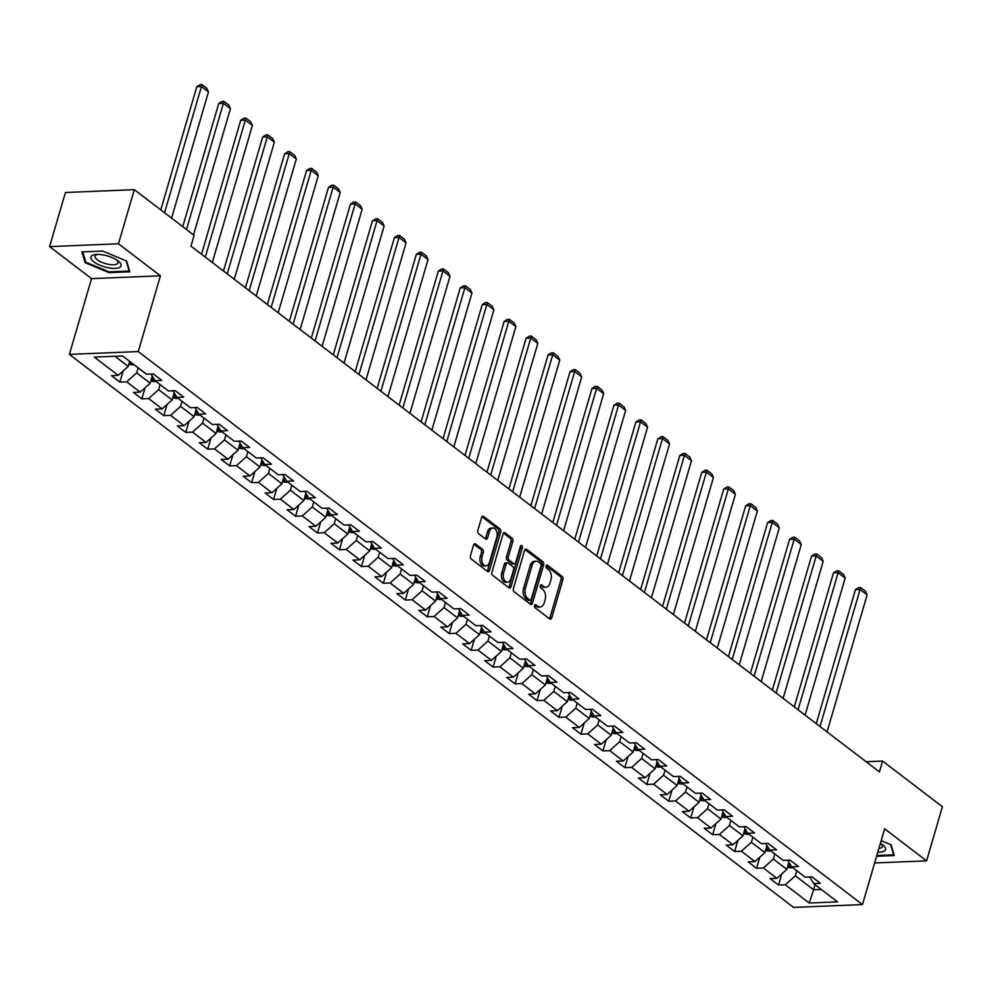 <?xml version="1.0" encoding="UTF-8"?>
<svg xmlns="http://www.w3.org/2000/svg" width="992" height="992" viewBox="0 0 992 992"><rect width="100%" height="100%" fill="white"/><g stroke="black" fill="none" stroke-linecap="round" stroke-linejoin="round"><path stroke-width="1.49" d="M534.514 605.504A1.662 1.054 87.7 0 0 535.048 607.724L549.729 618.934A2.368 1.513 87.7 0 0 550.448 619.182A2.368 1.513 87.7 0 0 551.726 617.867L562.91 579.613A2.368 1.513 87.7 0 0 562.154 576.439L547.472 565.229A1.662 1.054 87.7 0 0 546.604 568.205L548.502 569.656A7.589 4.836 87.7 0 1 550.932 579.836L550.002 583.023A7.589 4.836 87.7 0 1 545.898 587.227A7.589 4.836 87.7 0 1 543.591 586.446L541.694 584.995A1.662 1.054 87.7 0 0 540.826 587.971L542.723 589.422A7.589 4.836 87.7 0 1 545.154 599.59L544.224 602.776A7.589 4.836 87.7 0 1 540.119 606.992A7.589 4.836 87.7 0 1 537.813 606.199L535.916 604.748A1.662 1.054 87.7 0 0 534.514 605.504M475.577 543.988A2.368 1.513 87.7 0 0 474.858 543.74A2.368 1.513 87.7 0 0 473.568 545.054L470.431 555.793A2.368 1.513 87.7 0 0 471.188 558.967L487.494 571.417A2.368 1.513 87.7 0 0 488.213 571.665A2.368 1.513 87.7 0 0 489.502 570.35L500.675 532.096A2.368 1.513 87.7 0 0 499.918 528.922L483.625 516.472A2.368 1.513 87.7 0 0 482.906 516.224A2.368 1.513 87.7 0 0 481.616 517.539L477.822 530.497A2.368 1.513 87.7 0 0 478.59 533.684L485.559 539.003A2.368 1.513 87.7 0 0 486.278 539.251A2.368 1.513 87.7 0 0 487.568 537.937L489.44 531.514A6.349 4.042 87.7 0 1 492.875 527.992A6.349 4.042 87.7 0 1 496.831 537.156L489.478 562.34A6.349 4.042 87.7 0 1 486.043 565.862A6.349 4.042 87.7 0 1 482.087 556.686L483.315 552.494A2.368 1.513 87.7 0 0 482.546 549.32L475.577 543.988L474.164 544.05M160.419 275.801L118.47 243.784L134.304 189.67L65.422 192.498L49.6 246.611L91.537 278.628L69.39 354.392L138.26 351.565L160.419 275.801L91.537 278.628M874.646 862.966L926.578 860.845L884.641 828.816L862.482 904.58L138.26 351.565M926.578 860.845L942.4 806.719L882.582 761.05L866.128 761.732M134.304 189.67L194.11 235.34L190.948 246.165L879.42 771.875L882.582 761.05M513.397 588.591A2.368 1.513 87.7 0 0 514.154 591.778L530.46 604.215A2.368 1.513 87.7 0 0 531.179 604.463A2.368 1.513 87.7 0 0 532.456 603.148L543.641 564.907A2.368 1.513 87.7 0 0 542.884 561.72L526.578 549.283A2.368 1.513 87.7 0 0 525.859 549.035A2.368 1.513 87.7 0 0 524.582 550.349L513.397 588.591M508.97 587.822L492.677 575.372A2.368 1.513 87.7 0 1 491.908 572.186L503.093 533.944A2.368 1.513 87.7 0 1 504.382 532.63A2.368 1.513 87.7 0 1 505.102 532.878L512.07 538.197A2.368 1.513 87.7 0 1 512.839 541.384L508.301 556.896A2.368 1.513 87.7 0 0 509.057 560.071L513.695 563.605A2.368 1.513 87.7 0 0 514.402 563.853A2.368 1.513 87.7 0 0 515.691 562.538L520.416 546.381A1.662 1.054 87.7 0 1 522.35 547.869L510.979 586.743A2.368 1.513 87.7 0 1 509.69 588.058A2.368 1.513 87.7 0 1 508.97 587.822M69.39 354.392L793.6 907.407L862.482 904.58M119.896 382.106L126.691 381.821L140.194 392.138L133.399 392.423L141.844 398.871L148.639 398.586L162.155 408.902L155.36 409.188L163.804 415.636L170.599 415.35L184.103 425.667L177.308 425.952L185.752 432.4L192.547 432.115L206.063 442.432L199.268 442.717L207.712 449.165L214.508 448.88L228.011 459.197L221.228 459.482L229.66 465.93L236.456 465.645L249.972 475.962L243.176 476.247L251.621 482.695L258.416 482.41L271.932 492.726L265.137 493.012L273.581 499.46L280.376 499.174L293.88 509.491L287.085 509.776L295.529 516.224L302.324 515.939L315.84 526.256L309.045 526.541L317.49 532.989L324.285 532.704L337.788 543.021L330.993 543.306L339.438 549.754L346.233 549.469L359.749 559.786L352.954 560.071L361.398 566.519L368.193 566.234L381.697 576.55L374.902 576.836L383.346 583.284L390.141 582.998L403.657 593.315L396.862 593.6L405.306 600.048L412.102 599.763L425.605 610.08L418.81 610.365L427.254 616.813L434.05 616.528L447.566 626.845L440.77 627.118L449.215 633.566L456.01 633.293L469.514 643.61L462.718 643.882L471.163 650.33L477.958 650.058L491.474 660.374L484.679 660.647L493.123 667.095L499.918 666.822L513.422 677.139L506.627 677.412L515.071 683.86L521.866 683.587L535.382 693.904L528.587 694.177L537.032 700.625L543.827 700.352L557.343 710.669L550.548 710.942L558.992 717.39L565.775 717.117L579.291 727.434L572.496 727.706L580.94 734.154L587.735 733.882L601.251 744.198L594.456 744.471L602.9 750.919L609.696 750.646L623.199 760.963L616.404 761.236L624.848 767.684L631.644 767.411L645.16 777.728L638.364 778.001L646.809 784.449L653.604 784.176L667.108 794.493L660.312 794.766L668.757 801.214L675.552 800.941L689.068 811.258L682.273 811.53L690.717 817.978L697.512 817.706L711.016 828.022L704.221 828.295L712.665 834.743L719.46 834.47L732.976 844.787L726.181 845.06L734.626 851.508L741.421 851.235L754.924 861.552L748.129 861.825L756.574 868.273L763.369 868L776.885 878.317L770.09 878.59L778.534 885.038L785.329 884.752L809.249 903.03L837.546 901.864L813.626 883.599L820.421 883.314L811.977 876.866L805.182 877.151L791.666 866.834L798.461 866.549L790.016 860.101L783.221 860.386L769.718 850.07L776.513 849.784L768.068 843.336L761.273 843.622L747.757 833.305L754.552 833.02L746.108 826.584L739.313 826.857L725.809 816.54L732.592 816.267L724.148 809.819L717.365 810.092L703.849 799.775L710.644 799.502L702.2 793.054L695.404 793.327L681.888 783.01L688.684 782.738L680.239 776.29L673.444 776.562L659.94 766.246L666.736 765.973L658.291 759.525L651.496 759.798L637.98 749.481L644.775 749.208L636.331 742.76L629.536 743.033L616.032 732.716L622.827 732.443L614.383 725.995L607.588 726.268L594.072 715.951L600.867 715.678L592.422 709.23L585.627 709.503L572.124 699.186L578.919 698.914L570.474 692.466L563.679 692.738L550.163 682.422L556.958 682.149L548.514 675.701L541.719 675.974L528.215 665.657L535.01 665.384L526.566 658.936L519.771 659.209L506.255 648.892L513.05 648.619L504.606 642.171L497.81 642.444L484.307 632.127L491.102 631.854L482.658 625.406L475.862 625.679L462.346 615.362L469.142 615.09L460.697 608.642L453.902 608.914L440.398 598.598L447.181 598.325L438.749 591.877L431.954 592.15L418.438 581.833L425.233 581.56L416.789 575.112L409.994 575.385L396.478 565.08L403.273 564.795L394.828 558.347L388.046 558.632L374.53 548.316L381.325 548.03L372.88 541.582L366.085 541.868L352.569 531.551L359.364 531.266L350.92 524.818L344.125 525.103L330.621 514.786L337.416 514.501L328.972 508.053L322.177 508.338L308.661 498.021L315.456 497.736L307.012 491.288L300.216 491.573L286.713 481.256L293.508 480.971L285.064 474.523L278.268 474.808L264.752 464.492L271.548 464.206L263.103 457.758L256.308 458.044L242.804 447.727L249.6 447.442L241.155 440.994L234.36 441.279L220.844 430.962L227.639 430.677L219.195 424.229L212.4 424.514L198.896 414.197L205.691 413.912L197.247 407.464L190.452 407.749L176.936 397.432L183.731 397.147L175.286 390.699L168.491 390.984L154.988 380.668L161.783 380.382L153.338 373.934L146.543 374.22L122.611 355.954L94.314 357.108L118.246 375.373L111.451 375.658L119.896 382.106L123.144 370.971M152.26 376.042L150.176 383.185L136.66 372.868L138.148 367.809M136.66 372.868L126.691 381.821M150.176 383.185L140.194 392.138M154.988 380.668L151.082 374.034M174.22 392.807L172.137 399.95L158.621 389.633L160.096 384.574M158.621 389.633L148.639 398.586M172.137 399.95L162.155 408.902M176.936 397.432L173.03 390.798M196.168 409.572L194.085 416.702L180.581 406.398L182.057 401.338M180.581 406.398L170.599 415.35M194.085 416.702L184.103 425.667M198.896 414.197L194.99 407.563M218.128 426.337L216.045 433.467L202.529 423.15L204.005 418.103M202.529 423.15L192.547 432.115M216.045 433.467L206.063 442.432M220.844 430.962L216.938 424.328M240.076 443.102L237.993 450.232L224.49 439.915L225.965 434.868M224.49 439.915L214.508 448.88M237.993 450.232L228.011 459.197M242.804 447.727L238.898 441.093M262.037 459.866L259.954 466.996L246.438 456.68L247.913 451.633M246.438 456.68L236.456 465.645M259.954 466.996L249.972 475.962M264.752 464.492L260.859 457.858M283.985 476.631L281.902 483.761L268.398 473.444L269.874 468.398M268.398 473.444L258.416 482.41M281.902 483.761L271.932 492.726M286.713 481.256L282.807 474.622M305.945 493.396L303.862 500.526L290.346 490.209L291.822 485.162M290.346 490.209L280.376 499.174M303.862 500.526L293.88 509.491M308.661 498.021L304.767 491.387M327.906 510.161L325.81 517.291L312.306 506.974L313.782 501.927M312.306 506.974L302.324 515.939M325.81 517.291L315.84 526.256M330.621 514.786L326.715 508.152M349.854 526.926L347.77 534.056L334.254 523.739L335.73 518.692M334.254 523.739L324.285 532.704M347.77 534.056L337.788 543.021M352.569 531.551L348.676 524.917M371.814 543.69L369.718 550.82L356.215 540.504L357.69 535.457M356.215 540.504L346.233 549.469M369.718 550.82L359.749 559.786M374.53 548.316L370.624 541.682M393.762 560.455L391.679 567.585L378.163 557.268L379.651 552.222M378.163 557.268L368.193 566.234M391.679 567.585L381.697 576.55M396.478 565.08L392.584 558.434M415.722 577.22L413.627 584.35L400.123 574.033L401.599 568.986M400.123 574.033L390.141 582.998M413.627 584.35L403.657 593.315M418.438 581.833L414.532 575.199M437.67 593.985L435.587 601.115L422.071 590.798L423.559 585.751M422.071 590.798L412.102 599.763M435.587 601.115L425.605 610.08M440.398 598.598L436.492 591.964M459.631 610.75L457.535 617.88L444.032 607.563L445.507 602.504M444.032 607.563L434.05 616.528M457.535 617.88L447.566 626.845M462.346 615.362L458.44 608.728M481.579 627.514L479.496 634.644L465.98 624.328L467.468 619.268M465.98 624.328L456.01 633.293M479.496 634.644L469.514 643.61M484.307 632.127L480.401 625.493M503.539 644.279L501.456 651.409L487.94 641.092L489.416 636.033M487.94 641.092L477.958 650.058M501.456 651.409L491.474 660.374M506.255 648.892L502.349 642.258M525.487 661.032L523.404 668.174L509.9 657.857L511.376 652.798M509.9 657.857L499.918 666.822M523.404 668.174L513.422 677.139M528.215 665.657L524.309 659.023M547.448 677.796L545.364 684.939L531.848 674.622L533.324 669.563M531.848 674.622L521.866 683.587M545.364 684.939L535.382 693.904M550.163 682.422L546.27 675.788M569.396 694.561L567.312 701.704L553.809 691.387L555.284 686.328M553.809 691.387L543.827 700.352M567.312 701.704L557.343 710.669M572.124 699.186L568.218 692.552M591.356 711.326L589.273 718.468L575.757 708.152L577.232 703.092M575.757 708.152L565.775 717.117M589.273 718.468L579.291 727.434M594.072 715.951L590.178 709.317M613.316 728.091L611.221 735.233L597.717 724.916L599.193 719.857M597.717 724.916L587.735 733.882M611.221 735.233L601.251 744.198M616.032 732.716L612.126 726.082M635.264 744.856L633.181 751.998L619.665 741.681L621.141 736.622M619.665 741.681L609.696 750.646M633.181 751.998L623.199 760.963M637.98 749.481L634.086 742.847M657.225 761.62L655.129 768.763L641.626 758.446L643.101 753.387M641.626 758.446L631.644 767.411M655.129 768.763L645.16 777.728M659.94 766.246L656.034 759.612M679.173 778.385L677.09 785.528L663.574 775.211L665.049 770.152M663.574 775.211L653.604 784.176M677.09 785.528L667.108 794.493M681.888 783.01L677.995 776.376M701.133 795.15L699.038 802.292L685.534 791.976L687.01 786.916M685.534 791.976L675.552 800.941M699.038 802.292L689.068 811.258M703.849 799.775L699.943 793.141M723.081 811.915L720.998 819.057L707.482 808.74L708.97 803.681M707.482 808.74L697.512 817.706M720.998 819.057L711.016 828.022M725.809 816.54L721.903 809.906M745.042 828.68L742.946 835.822L729.442 825.505L730.918 820.446M729.442 825.505L719.46 834.47M742.946 835.822L732.976 844.787M747.757 833.305L743.851 826.671M766.99 845.444L764.906 852.587L751.39 842.27L752.878 837.211M751.39 842.27L741.421 851.235M764.906 852.587L754.924 861.552M769.718 850.07L765.812 843.436M788.95 862.209L786.867 869.352L773.351 859.035L774.826 853.976M773.351 859.035L763.369 868M786.867 869.352L776.885 878.317M791.666 866.834L787.76 860.2M815.077 884.715L813.601 889.762L795.311 875.8L796.787 870.74M795.311 875.8L785.329 884.752M821.289 889.452L813.601 889.762L809.249 903.03M813.626 883.599L809.72 876.965M118.47 243.784L49.6 246.611M114.923 356.264L128.216 366.42L129.704 361.361M128.216 366.42L118.246 375.373M781.783 873.902L778.534 885.038M759.835 857.138L756.574 868.273M737.874 840.373L734.626 851.508M715.926 823.608L712.665 834.743M693.966 806.843L690.717 817.978M672.018 790.078L668.757 801.214M650.058 773.314L646.809 784.449M628.11 756.549L624.848 767.684M606.149 739.784L602.9 750.919M584.201 723.019L580.94 734.154M562.241 706.254L558.992 717.39M540.293 689.49L537.032 700.625M518.332 672.737L515.071 683.86M496.372 655.972L493.123 667.095M474.424 639.208L471.163 650.33M452.464 622.443L449.215 633.566M430.516 605.678L427.254 616.813M408.555 588.913L405.306 600.048M386.607 572.148L383.346 583.284M364.647 555.384L361.398 566.519M342.699 538.619L339.438 549.754M320.738 521.854L317.49 532.989M298.79 505.089L295.529 516.224M276.83 488.324L273.581 499.46M254.882 471.56L251.621 482.695M232.922 454.795L229.66 465.93M210.974 438.03L207.712 449.165M189.013 421.265L185.752 432.4M167.053 404.5L163.804 415.636M145.105 387.736L141.844 398.871M876.606 856.27L894.276 855.538L891.064 844.75L881.181 840.646M81.902 251.906L85.114 262.706L109.058 272.651L129.803 271.796L126.592 261.008L102.647 251.063L81.902 251.906M109.294 271.87L109.058 272.651M85.56 261.169L85.114 262.706M534.614 605.244L535.953 606.273A7.589 4.836 87.7 0 0 538.259 607.067L540.119 606.992M545.898 587.227L544.038 587.314A7.589 4.836 87.7 0 1 541.731 586.52L540.392 585.491M549.469 618.748A2.368 1.513 87.7 0 0 549.866 617.942L561.05 579.7A2.368 1.513 87.7 0 0 560.294 576.513L546.17 565.725M530.199 604.029A2.368 1.513 87.7 0 0 530.596 603.223L541.781 564.981A2.368 1.513 87.7 0 0 541.024 561.794L524.966 549.543M529.802 600.086A1.662 1.054 87.7 0 0 531.204 599.342L541.024 565.762A1.662 1.054 87.7 0 0 540.491 563.543L538.495 562.005A7.589 4.836 87.7 0 0 536.188 561.224A7.589 4.836 87.7 0 0 532.084 565.428L525.376 588.38A7.589 4.836 87.7 0 0 527.806 598.56L529.802 600.086L527.942 600.16A1.662 1.054 87.7 0 0 528.934 600.123M536.188 561.224L534.328 561.298A7.589 4.836 87.7 0 0 530.224 565.514L532.084 565.428M527.942 600.16L525.946 598.635A7.589 4.836 87.7 0 1 523.503 588.454L530.224 565.514M503.49 533.138L510.21 538.272L512.07 538.197M514.402 563.853L512.542 563.927A2.368 1.513 87.7 0 1 511.822 563.679L507.197 560.145A2.368 1.513 87.7 0 1 506.441 556.971L510.979 541.458A2.368 1.513 87.7 0 0 510.21 538.272M508.722 587.624A2.368 1.513 87.7 0 0 509.119 586.818L520.49 547.944A1.662 1.054 87.7 0 0 520.416 546.369M503.589 572.992A6.349 4.042 87.7 0 0 507.544 582.155A6.349 4.042 87.7 0 0 510.979 578.634L513.583 569.755A2.368 1.513 87.7 0 0 512.814 566.581L508.189 563.047A2.368 1.513 87.7 0 0 507.47 562.799A2.368 1.513 87.7 0 0 506.193 564.113L503.589 572.992L501.729 573.066A6.349 4.042 87.7 0 0 505.684 582.23L507.544 582.155M507.47 562.799L505.61 562.873A2.368 1.513 87.7 0 0 504.333 564.188L506.193 564.113M501.729 573.066L504.333 564.188M486.043 565.862L484.17 565.936A6.349 4.042 87.7 0 1 480.215 556.772L481.442 552.569A2.368 1.513 87.7 0 0 480.686 549.394L473.965 544.261M492.875 527.992L491.015 528.066A6.349 4.042 87.7 0 0 487.58 531.588L489.44 531.514M485.311 538.817A2.368 1.513 87.7 0 0 485.708 538.011L487.58 531.588M487.246 571.218A2.368 1.513 87.7 0 0 487.63 570.425L498.815 532.171A2.368 1.513 87.7 0 0 498.058 528.996L482.013 516.745M787.474 867.231L791.058 867.876A6.411 4.365 -52.6 0 0 792.583 867.529M820.012 726.516L860.089 589.471L867.132 594.853L827.055 731.885M855.439 589.67L858.712 587.599L860.572 587.524L860.089 589.471L855.439 589.67L816.255 723.639M788.169 864.218L789.855 865.508A6.411 4.365 -52.6 0 0 790.674 865.136M789.669 863.437A6.411 4.365 127.4 0 1 788.38 864.131M860.572 587.524L865.495 591.282L867.132 594.853M893.854 854.124L893.656 854.794L876.841 855.488M890.618 844.564L893.656 854.794M877.808 852.153A15.711 5.667 -163.7 0 0 882.719 844.8A15.711 5.667 -163.7 0 0 880.412 843.25M878.912 848.408A11.904 4.29 -163.7 0 0 882.446 846.536A11.904 4.29 -163.7 0 0 881.305 843.795M93.88 261.913A15.711 5.667 -163.7 0 0 115.01 268.41A15.711 5.667 -163.7 0 0 118.246 261.057A15.711 5.667 -163.7 0 0 118.073 260.921A15.711 5.667 -163.7 0 0 95.84 254.498A15.711 5.667 -163.7 0 0 93.88 261.913M97.576 254.423A11.904 4.29 -163.7 0 0 95.133 256.11A11.904 4.29 -163.7 0 0 97.39 259.817A11.904 4.29 -163.7 0 0 109.628 264.504A11.904 4.29 -163.7 0 0 117.974 262.781A11.904 4.29 -163.7 0 0 116.833 260.053M126.145 260.809L129.183 271.052L109.083 271.882L85.882 262.248L82.795 251.869M129.382 270.382L129.183 271.052M765.526 850.466L769.11 851.111A6.411 4.365 -52.6 0 0 770.623 850.764M798.064 709.751L838.141 572.706L845.172 578.088L805.095 715.12M833.478 572.905L836.752 570.834L838.612 570.76L838.141 572.706L833.478 572.905L794.307 706.874M766.221 847.453L767.907 848.743A6.411 4.365 -52.6 0 0 768.713 848.383M767.721 846.672A6.411 4.365 127.4 0 1 766.432 847.366M838.612 570.76L843.547 574.517L845.172 578.088M743.566 833.702L747.15 834.346A6.411 4.365 -52.6 0 0 748.675 833.999M776.104 692.986L816.18 555.942L823.211 561.323L783.147 698.356M811.53 556.14L814.804 554.069L816.664 553.995L816.18 555.942L811.53 556.14L772.346 690.11M744.26 830.688L745.947 831.978A6.411 4.365 -52.6 0 0 746.765 831.618M745.761 829.907A6.411 4.365 127.4 0 1 744.471 830.602M816.664 553.995L821.587 557.752L823.211 561.323M721.618 816.937L725.189 817.582A6.411 4.365 -52.6 0 0 726.714 817.234M754.156 676.222L794.22 539.189L801.263 544.558L761.186 681.591M789.57 539.375L792.844 537.304L794.704 537.23L794.22 539.189L789.57 539.375L750.398 673.345M722.312 813.924L723.999 815.213A6.411 4.365 -52.6 0 0 724.805 814.854M723.8 813.142A6.411 4.365 127.4 0 1 722.523 813.837M794.704 537.23L799.639 541L801.263 544.558M699.658 800.172L703.241 800.817A6.411 4.365 -52.6 0 0 704.766 800.47M732.195 659.457L772.272 522.424L779.303 527.794L739.238 664.826M767.622 522.61L770.896 520.54L772.756 520.465L772.272 522.424L767.622 522.61L728.438 656.592M700.352 797.159L702.038 798.448A6.411 4.365 -52.6 0 0 702.857 798.089M701.852 796.378A6.411 4.365 127.4 0 1 700.563 797.072M772.756 520.465L777.678 524.235L779.303 527.794M677.71 783.407L681.281 784.052A6.411 4.365 -52.6 0 0 682.806 783.705M710.247 642.692L750.312 505.66L757.355 511.029L717.278 648.061M745.662 505.846L748.935 503.775L750.795 503.7L750.312 505.66L745.662 505.846L706.49 639.828M678.392 780.394L680.09 781.684A6.411 4.365 -52.6 0 0 680.896 781.324M679.892 779.613A6.411 4.365 127.4 0 1 678.615 780.307M750.795 503.7L755.73 507.47L757.355 511.029M655.749 766.642L659.333 767.287A6.411 4.365 -52.6 0 0 660.858 766.94M688.287 625.927L728.364 488.895L735.394 494.264L695.33 631.296M723.714 489.081L726.987 487.01L728.847 486.936L728.364 488.895L723.714 489.081L684.53 623.063M656.444 763.629L658.13 764.919A6.411 4.365 -52.6 0 0 658.948 764.559M657.944 762.848A6.411 4.365 127.4 0 1 656.654 763.542M728.847 486.936L733.77 490.705L735.394 494.264M633.801 749.878L637.372 750.522A6.411 4.365 -52.6 0 0 638.898 750.175M666.339 609.162L706.403 472.13L713.446 477.499L673.37 614.532M701.753 472.316L705.027 470.245L706.887 470.171L706.403 472.13L701.753 472.316L662.582 606.298M634.483 746.864L636.182 748.154A6.411 4.365 -52.6 0 0 636.988 747.794M635.984 746.083A6.411 4.365 127.4 0 1 634.706 746.778M706.887 470.171L711.81 473.94L713.446 477.499M611.841 733.113L615.424 733.758A6.411 4.365 -52.6 0 0 616.95 733.41M644.378 592.398L684.455 455.365L691.486 460.734L651.422 597.767M679.805 455.551L683.079 453.493L684.939 453.406L684.455 455.365L679.805 455.551L640.621 589.533M612.535 730.1L614.222 731.389A6.411 4.365 -52.6 0 0 615.04 731.03M614.036 729.318A6.411 4.365 127.4 0 1 612.746 730.013M684.939 453.406L689.862 457.176L691.486 460.734M589.893 716.348L593.464 716.993A6.411 4.365 -52.6 0 0 594.989 716.646M622.43 575.633L662.495 438.6L669.538 443.97L629.461 581.002M657.845 438.786L661.118 436.728L662.978 436.641L662.495 438.6L657.845 438.786L618.661 572.768M590.575 713.335L592.274 714.624A6.411 4.365 -52.6 0 0 593.08 714.265M592.075 712.554A6.411 4.365 127.4 0 1 590.798 713.26M662.978 436.641L667.901 440.411L669.538 443.97M567.932 699.583L571.516 700.228A6.411 4.365 -52.6 0 0 573.029 699.893M600.47 558.868L640.547 421.836L647.578 427.205L607.513 564.237M635.884 422.022L639.17 419.963L641.03 419.876L640.547 421.836L635.884 422.022L596.713 556.004M568.627 696.57L570.313 697.86A6.411 4.365 -52.6 0 0 571.132 697.5M570.127 695.789A6.411 4.365 127.4 0 1 568.838 696.496M641.03 419.876L645.953 423.646L647.578 427.205M545.984 682.818L549.556 683.463A6.411 4.365 -52.6 0 0 551.081 683.128M578.522 542.103L618.586 405.071L625.63 410.44L585.553 547.485M613.936 405.257L617.21 403.198L619.07 403.112L618.586 405.071L613.936 405.257L574.752 539.239M546.666 679.805L548.353 681.095A6.411 4.365 -52.6 0 0 549.171 680.735M548.167 679.024A6.411 4.365 127.4 0 1 546.89 679.731M619.07 403.112L623.993 406.881L625.63 410.44M524.024 666.054L527.608 666.698A6.411 4.365 -52.6 0 0 529.12 666.364M556.562 525.338L596.638 388.306L603.669 393.675L563.592 530.72M591.976 388.492L595.25 386.434L597.122 386.347L596.638 388.306L591.976 388.492L552.804 522.474M524.718 663.04L526.405 664.33A6.411 4.365 -52.6 0 0 527.211 663.97M526.219 662.272A6.411 4.365 127.4 0 1 524.929 662.966M597.122 386.347L602.045 390.116L603.669 393.675M502.064 649.289L505.647 649.934A6.411 4.365 -52.6 0 0 507.172 649.599M534.601 508.574L574.678 371.541L581.721 376.91L541.644 513.955M570.028 371.727L573.302 369.669L575.162 369.594L574.678 371.541L570.028 371.727L530.844 505.709M502.758 646.276L504.444 647.565A6.411 4.365 -52.6 0 0 505.263 647.206M504.258 645.507A6.411 4.365 127.4 0 1 502.969 646.201M575.162 369.594L580.084 373.352L581.721 376.91M480.116 632.524L483.699 633.169A6.411 4.365 -52.6 0 0 485.212 632.834M512.653 491.809L552.73 354.776L559.761 360.146L519.684 497.19M548.068 354.962L551.341 352.904L553.201 352.83L552.73 354.776L548.068 354.962L508.896 488.944M480.81 629.511L482.496 630.8A6.411 4.365 -52.6 0 0 483.302 630.441M482.31 628.742A6.411 4.365 127.4 0 1 481.021 629.436M553.201 352.83L558.136 356.587L559.761 360.146M458.155 615.759L461.739 616.404A6.411 4.365 -52.6 0 0 463.264 616.069M490.693 475.044L530.77 338.012L537.813 343.381L497.736 480.426M526.12 338.198L529.393 336.139L531.253 336.065L530.77 338.012L526.12 338.198L486.936 472.18M458.85 612.746L460.536 614.036A6.411 4.365 -52.6 0 0 461.354 613.676M460.35 611.977A6.411 4.365 127.4 0 1 459.06 612.672M531.253 336.065L536.176 339.822L537.813 343.381M436.207 599.007L439.791 599.639A6.411 4.365 -52.6 0 0 441.304 599.304M468.745 458.279L508.822 321.247L515.852 326.616L475.776 463.661M504.159 321.433L507.433 319.374L509.293 319.3L508.822 321.247L504.159 321.433L464.988 455.415M436.902 595.994L438.588 597.283A6.411 4.365 -52.6 0 0 439.394 596.911M438.39 595.212A6.411 4.365 127.4 0 1 437.112 595.907M509.293 319.3L514.228 323.057L515.852 326.616M414.247 582.242L417.83 582.874A6.411 4.365 -52.6 0 0 419.356 582.54M446.784 441.514L486.861 304.482L493.892 309.851L453.828 446.896M482.211 304.668L485.485 302.61L487.345 302.535L486.861 304.482L482.211 304.668L443.027 438.65M414.941 579.229L416.628 580.518A6.411 4.365 -52.6 0 0 417.446 580.146M416.442 578.448A6.411 4.365 127.4 0 1 415.152 579.142M487.345 302.535L492.268 306.292L493.892 309.851M392.299 565.477L395.87 566.11A6.411 4.365 -52.6 0 0 397.395 565.775M424.836 424.75L464.901 287.717L471.944 293.086L431.867 430.131M460.251 287.903L463.524 285.845L465.384 285.77L464.901 287.717L460.251 287.903L421.079 421.885M392.981 562.464L394.68 563.754A6.411 4.365 -52.6 0 0 395.486 563.382M394.481 561.683A6.411 4.365 127.4 0 1 393.204 562.377M465.384 285.77L470.32 289.528L471.944 293.086M370.338 548.712L373.922 549.345A6.411 4.365 -52.6 0 0 375.447 549.01M402.876 407.985L442.953 270.952L449.984 276.322L409.919 413.366M438.303 271.138L441.576 269.08L443.436 269.006L442.953 270.952L438.303 271.138L399.119 405.12M371.033 545.699L372.719 546.989A6.411 4.365 -52.6 0 0 373.538 546.617M372.533 544.918A6.411 4.365 127.4 0 1 371.244 545.612M443.436 269.006L448.359 272.763L449.984 276.322M348.39 531.948L351.962 532.58A6.411 4.365 -52.6 0 0 353.487 532.245M380.928 391.232L420.992 254.188L428.036 259.557L387.959 396.602M416.342 254.374L419.616 252.315L421.476 252.241L420.992 254.188L416.342 254.374L377.171 388.356M349.072 528.934L350.771 530.224A6.411 4.365 -52.6 0 0 351.577 529.852M350.573 528.153A6.411 4.365 127.4 0 1 349.296 528.848M421.476 252.241L426.411 255.998L428.036 259.557M326.43 515.183L330.014 515.815A6.411 4.365 -52.6 0 0 331.539 515.48M358.968 374.468L399.044 237.423L406.075 242.792L366.011 379.837M394.394 237.621L397.668 235.55L399.528 235.476L399.044 237.423L394.394 237.621L355.21 371.591M327.124 512.17L328.811 513.459A6.411 4.365 -52.6 0 0 329.629 513.087M328.625 511.388A6.411 4.365 127.4 0 1 327.335 512.083M399.528 235.476L404.451 239.233L406.075 242.792M304.482 498.418L308.053 499.05A6.411 4.365 -52.6 0 0 309.578 498.716M337.02 357.703L377.084 220.658L384.127 226.027L344.05 363.072M372.434 220.856L375.708 218.786L377.568 218.711L377.084 220.658L372.434 220.856L333.262 354.826M305.164 495.405L306.863 496.694A6.411 4.365 -52.6 0 0 307.669 496.322M306.664 494.624A6.411 4.365 127.4 0 1 305.387 495.318M377.568 218.711L382.49 222.468L384.127 226.027M282.522 481.653L286.105 482.298A6.411 4.365 -52.6 0 0 287.63 481.951M315.059 340.938L355.136 203.893L362.167 209.262L322.102 346.307M350.474 204.092L353.76 202.021L355.62 201.946L355.136 203.893L350.474 204.092L311.302 338.061M283.216 478.64L284.902 479.93A6.411 4.365 -52.6 0 0 285.721 479.558M284.716 477.859A6.411 4.365 127.4 0 1 283.427 478.553M355.62 201.946L360.542 205.704L362.167 209.262M260.574 464.888L264.145 465.533A6.411 4.365 -52.6 0 0 265.67 465.186M293.111 324.173L333.176 187.128L340.219 192.51L300.142 329.542M328.526 187.327L331.799 185.256L333.659 185.182L333.176 187.128L328.526 187.327L289.342 321.296M261.256 461.875L262.942 463.165A6.411 4.365 -52.6 0 0 263.76 462.793M262.756 461.094A6.411 4.365 127.4 0 1 261.479 461.788M333.659 185.182L338.582 188.939L340.219 192.51M238.613 448.124L242.197 448.768A6.411 4.365 -52.6 0 0 243.71 448.421M271.151 307.408L311.228 170.364L318.258 175.745L278.194 312.778M306.565 170.562L309.839 168.491L311.711 168.417L311.228 170.364L306.565 170.562L267.394 304.532M239.308 445.11L240.994 446.4A6.411 4.365 -52.6 0 0 241.8 446.028M240.808 444.329A6.411 4.365 127.4 0 1 239.518 445.024M311.711 168.417L316.634 172.174L318.258 175.745M216.653 431.359L220.236 432.004A6.411 4.365 -52.6 0 0 221.762 431.656M249.19 290.644L289.267 153.599L296.31 158.98L256.234 296.013M284.617 153.797L287.891 151.726L289.751 151.652L289.267 153.599L284.617 153.797L245.433 287.767M217.347 428.346L219.034 429.635A6.411 4.365 -52.6 0 0 219.852 429.263M218.848 427.564A6.411 4.365 127.4 0 1 217.57 428.259M289.751 151.652L294.674 155.409L296.31 158.98M194.705 414.594L198.288 415.239A6.411 4.365 -52.6 0 0 199.801 414.892M227.242 273.879L267.319 136.834L274.35 142.216L234.273 279.248M262.657 137.032L265.93 134.962L267.803 134.887L267.319 136.834L262.657 137.032L223.485 271.002M195.399 411.581L197.086 412.87A6.411 4.365 -52.6 0 0 197.892 412.498M196.9 410.8A6.411 4.365 127.4 0 1 195.61 411.494M267.803 134.887L272.726 138.644L274.35 142.216M172.744 397.829L176.328 398.474A6.411 4.365 -52.6 0 0 177.853 398.127M205.282 257.114L245.359 120.069L252.402 125.451L212.325 262.483M240.709 120.268L243.982 118.197L245.842 118.122L245.359 120.069L240.709 120.268L201.525 254.237M173.439 394.816L175.125 396.106A6.411 4.365 -52.6 0 0 175.944 395.734M174.939 394.035A6.411 4.365 127.4 0 1 173.65 394.729M245.842 118.122L250.765 121.88L252.402 125.451M150.796 381.064L154.38 381.709A6.411 4.365 -52.6 0 0 155.893 381.362M186.496 229.524L223.411 103.304L230.442 108.686L193.539 234.893M218.748 103.503L222.022 101.432L223.882 101.358L223.411 103.304L218.748 103.503L182.739 226.647M151.491 378.051L153.177 379.341A6.411 4.365 -52.6 0 0 153.983 378.969M152.991 377.27A6.411 4.365 127.4 0 1 151.702 377.964M223.882 101.358L228.817 105.115L230.442 108.686M128.836 364.3L132.42 364.944A6.411 4.365 -52.6 0 0 133.945 364.597M164.548 212.759L201.45 86.54L208.481 91.921L171.579 218.128M196.8 86.738L200.074 84.667L201.934 84.593L201.45 86.54L196.8 86.738L160.778 209.895M129.53 361.286L131.217 362.576A6.411 4.365 -52.6 0 0 131.266 362.564M201.934 84.593L206.857 88.35L208.481 91.921M535.953 606.273L537.813 606.199M540.702 585.032L541.694 584.995M541.731 586.52L543.591 586.446M546.48 565.266L547.472 565.229M560.294 576.513L562.154 576.439M561.05 579.7L562.91 579.613M549.866 617.942L551.726 617.867M534.924 604.798L535.916 604.748M525.165 549.332L526.578 549.283M541.024 561.794L542.884 561.72M541.781 564.981L543.641 564.907M530.596 603.223L532.456 603.148M523.503 588.454L525.376 588.38M525.946 598.635L527.806 598.56M503.688 532.927L505.102 532.878M510.979 541.458L512.839 541.384M506.441 556.971L508.301 556.896M507.197 560.145L509.057 560.071M511.822 563.679L513.695 563.605M520.49 547.944L522.35 547.869M509.119 586.818L510.979 586.743M480.686 549.394L482.546 549.32M481.442 552.569L483.315 552.494M480.215 556.772L482.087 556.686M485.708 538.011L487.568 537.937M482.199 516.534L483.625 516.472M498.058 528.996L499.918 528.922M498.815 532.171L500.675 532.096M487.63 570.425L489.502 570.35M787.958 865.582L790.934 867.851M790.202 864.342L789.855 865.508M766.01 848.817L768.974 851.086M768.242 847.577L767.907 848.743M744.05 832.052L747.026 834.322M746.294 830.812L745.947 831.978M722.102 815.288L725.065 817.557M724.334 814.048L723.999 815.213M700.141 798.523L703.117 800.792M702.386 797.283L702.038 798.448M678.193 781.758L681.157 784.027M680.425 780.518L680.09 781.684M656.233 764.993L659.209 767.262M658.477 763.753L658.13 764.919M634.285 748.228L637.248 750.498M636.517 746.988L636.182 748.154M612.324 731.464L615.288 733.733M614.569 730.224L614.222 731.389M590.364 714.699L593.34 716.968M592.608 713.459L592.274 714.624M568.416 697.934L571.38 700.203M570.66 696.694L570.313 697.86M546.456 681.182L549.432 683.438M548.7 679.929L548.353 681.095M524.508 664.417L527.471 666.674M526.74 663.164L526.405 664.33M502.547 647.652L505.523 649.909M504.792 646.4L504.444 647.565M480.599 630.887L483.563 633.144M482.831 629.635L482.496 630.8M458.639 614.122L461.615 616.379M460.883 612.87L460.536 614.036M436.691 597.358L439.654 599.627M438.923 596.105L438.588 597.283M414.73 580.593L417.706 582.862M416.975 579.34L416.628 580.518M392.782 563.828L395.746 566.097M395.014 562.576L394.68 563.754M370.822 547.063L373.798 549.332M373.066 545.811L372.719 546.989M348.874 530.298L351.838 532.568M351.106 529.058L350.771 530.224M326.914 513.534L329.877 515.803M329.158 512.294L328.811 513.459M304.953 496.769L307.929 499.038M307.198 495.529L306.863 496.694M283.005 480.004L285.969 482.273M285.25 478.764L284.902 479.93M261.045 463.239L264.021 465.508M263.289 461.999L262.942 463.165M239.097 446.474L242.06 448.744M241.329 445.234L240.994 446.4M217.136 429.71L220.112 431.979M219.381 428.47L219.034 429.635M195.188 412.945L198.152 415.214M197.42 411.705L197.086 412.87M173.228 396.18L176.204 398.449M175.472 394.94L175.125 396.106M151.28 379.415L154.244 381.684M153.512 378.175L153.177 379.341M129.32 362.65L132.296 364.92M528.451 600.334L530.311 600.259"/></g></svg>

